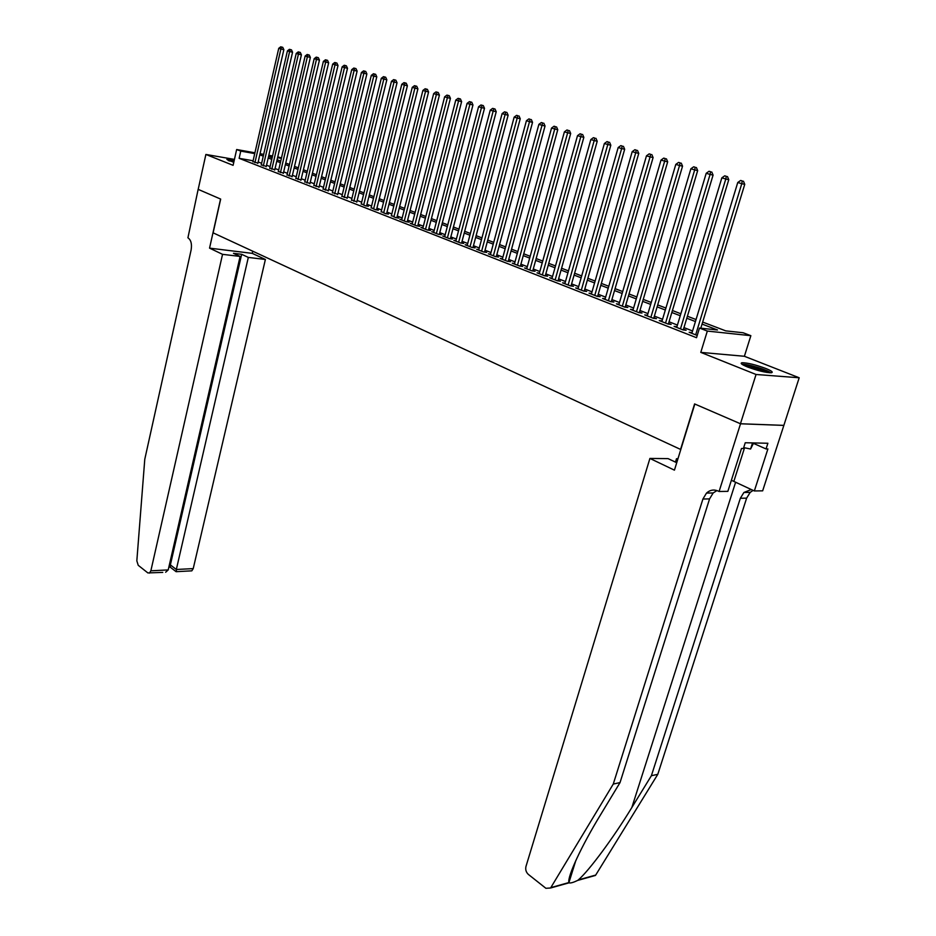 <?xml version="1.0" encoding="UTF-8"?>
<svg xmlns="http://www.w3.org/2000/svg" width="936" height="936" viewBox="0 0 936 936"><rect width="100%" height="100%" fill="white"/><g stroke="black" fill="none" stroke-linecap="round" stroke-linejoin="round"><path stroke-width="1.4" d="M765.753 368.456C755.434 364.701 747.536 362.794 742.049 362.735C739.931 363.191 741.745 364.595 747.49 366.97C757.809 370.75 765.753 372.68 771.346 372.762C773.499 372.294 771.638 370.855 765.753 368.456M234.234 160.325L226.863 159.424L233.766 162.373M702.667 322.066L725.763 330.876L743.09 332.748L750.859 335.685L707.323 331.075L699.485 328.045L717.514 329.987L702.058 324.078M740.528 423.786L694.828 404.036L674.435 470.153L649.912 458.441L525.95 866.525C525.295 869.626 526.079 872.235 528.302 874.364L545.899 888.299L550.59 887.995L613.267 784.064L702.913 499.028L706.505 493.073C710.05 489.902 713.946 489.235 718.204 491.061L719.082 491.482L740.528 423.786L783.853 425.4L799.192 377.77L744.389 356.277L750.859 335.685M277.758 156.885L281.479 157.938M783.771 425.365L740.446 423.751L756.054 374.482L799.192 377.77M234.433 159.401L205.885 154.452L233.099 165.333L236.656 149.526L254.931 152.79M740.446 423.751L694.594 403.931L680.566 449.42L213.115 232.842L220.674 199.087L198.186 189.364L205.885 154.452M692.078 332.584L689.177 332.292L697.238 335.439M676.927 326.699L674.095 326.395L683.116 329.917L686.123 330.232L683.479 329.203M662.068 320.908L659.283 320.603L668.14 324.067L671.159 324.394L668.561 323.376M647.455 315.233L644.728 314.917L653.433 318.322L656.452 318.661L653.901 317.667M633.11 309.652L630.431 309.336L638.984 312.683L642.002 313.022L639.51 312.051M619.024 304.165L616.391 303.849L624.792 307.137L627.822 307.488L625.365 306.528M605.171 298.771L602.585 298.455L610.845 301.685L613.876 302.047L611.465 301.1M591.552 293.471L589.025 293.167L597.133 296.326L600.175 296.7L597.8 295.776M578.179 288.265L575.687 287.949L583.666 291.073L586.708 291.447L584.368 290.534M565.028 283.14L562.583 282.836L570.422 285.889L573.464 286.276L571.171 285.386M552.088 278.109L549.689 277.793L557.4 280.812L560.442 281.198L558.184 280.32M539.37 273.16L537.018 272.844L544.6 275.804L547.642 276.202L545.419 275.336M526.863 268.281L524.558 267.977L532.011 270.89L535.053 271.288L532.865 270.445M514.566 263.496L512.284 263.18L519.62 266.046L522.662 266.456L520.521 265.625M502.456 258.781L500.222 258.465L507.441 261.284L510.483 261.706L508.365 260.887M490.546 254.147L488.358 253.831L495.448 256.604L498.49 257.026L496.419 256.218M478.834 249.573L476.67 249.268L483.655 251.995L486.697 252.427L484.649 251.632M467.298 245.08L465.18 244.776L472.048 247.467L475.09 247.9L473.078 247.116M455.949 240.657L453.855 240.353L460.629 242.997L463.659 243.442L461.682 242.67M444.775 236.305L442.716 236.001L449.385 238.61L452.416 239.054L450.462 238.294M433.777 232.023L431.753 231.719L438.305 234.281L441.347 234.737L439.417 233.988M422.943 227.799L420.954 227.495L427.413 230.022L430.443 230.478L428.548 229.741M412.273 223.645L410.319 223.341L416.672 225.833L419.702 226.29L417.842 225.564M401.766 219.55L399.836 219.258L406.107 221.703L409.126 222.16L407.289 221.446M391.412 215.514L395.694 217.632L398.713 218.1L396.899 217.398M381.221 211.548L385.433 213.63L388.452 214.098L386.673 213.408M371.183 207.628L375.336 209.676L378.343 210.155L376.588 209.465M361.284 203.767L365.379 205.791L368.386 206.271L366.655 205.592M351.526 199.976L356.862 201.778M341.921 196.221L347.209 198.011M332.444 192.535L337.709 194.302M323.107 188.896L328.325 190.64M313.899 185.305L319.094 187.036M304.82 181.759L309.98 183.479M295.87 178.273L300.994 179.981M287.048 174.833L292.137 176.518M278.343 171.44L283.397 173.113M269.755 168.094L274.774 169.744M261.284 164.794L266.269 166.432M253.106 160.758L239.136 158.324L696.536 337.709L699.485 328.045M692.57 330.958L683.97 327.612M677.43 325.061L669.041 321.797M662.548 319.281L654.369 316.099M647.946 313.595L639.967 310.495M633.59 308.014L625.81 304.984M619.492 302.527L611.898 299.579M605.639 297.133L598.233 294.255M592.02 291.845L584.801 289.025M578.647 286.627L571.592 283.889M565.484 281.514L558.605 278.834M552.544 276.483L545.828 273.862M539.826 271.534L533.274 268.983M527.319 266.666L520.919 264.174M515.011 261.869L508.763 259.447M502.901 257.166L496.805 254.791M490.99 252.533L485.035 250.216M479.267 247.97L473.452 245.7M467.731 243.477L462.056 241.266M456.37 239.054L450.824 236.902M445.185 234.714L439.78 232.608M434.187 230.431L428.899 228.372M423.353 226.208L418.193 224.207M412.671 222.054L407.64 220.1M402.164 217.971L397.238 216.052M391.81 213.946L387.001 212.074M381.619 209.968L376.915 208.143M371.569 206.06L366.982 204.282M361.67 202.211L357.189 200.468M351.913 198.42L347.537 196.712M342.295 194.676L338.013 193.015M332.818 190.991L328.641 189.364M323.47 187.352L319.398 185.761M314.262 183.772L310.272 182.216M305.183 180.239L301.287 178.718M296.232 176.752L292.43 175.278M287.399 173.324L283.678 171.873M278.694 169.931L275.055 168.515M270.106 166.585L266.549 165.204M261.635 163.297L258.161 161.94M252.931 161.53L257.891 163.156M744.389 356.277L700.783 352.381L756.054 374.482M700.783 352.381L707.323 331.075M239.136 158.324L240.763 151.106L236.656 149.526M268.562 156.487L272.13 157.845M277.091 159.74L280.741 161.132M285.737 163.039L289.47 164.455M294.512 166.386L298.327 167.836M303.404 169.767L307.312 171.265M312.413 173.207L316.415 174.739M321.563 176.693L325.658 178.261M330.841 180.239L335.029 181.841M340.248 183.83L344.53 185.457M349.783 187.469L354.182 189.142M359.471 191.155L363.964 192.874M369.299 194.91L373.897 196.665M379.267 198.713L383.982 200.503M389.388 202.574L394.208 204.411M399.66 206.493L404.598 208.377M410.085 210.471L415.139 212.39M420.673 214.508L425.845 216.485M431.426 218.603L436.726 220.627M442.342 222.768L447.771 224.839M453.422 226.992L458.979 229.121M464.689 231.297L470.375 233.462M476.12 235.661L481.958 237.884M487.75 240.084L493.717 242.365M499.555 244.589L505.674 246.928M511.559 249.175L517.819 251.562M523.75 253.82L530.174 256.277M536.152 258.558L542.728 261.062M548.753 263.367L555.493 265.929M561.577 268.246L568.48 270.89M574.61 273.218L581.689 275.921M587.866 278.284L595.12 281.046M601.345 283.421L608.786 286.264M615.069 288.662L622.686 291.564M629.027 293.986L636.843 296.958M643.243 299.403L651.245 302.457M657.692 304.914L665.905 308.049M672.422 310.53L680.835 313.747M687.41 316.251L696.045 319.539M281.385 158.359L277.571 157.681M272.376 156.757L268.655 156.09M260.044 153.715L263.683 154.358M268.843 155.282L272.563 155.949M254.744 153.598L240.763 151.106M695.436 321.539L686.802 318.24M680.238 315.725L671.826 312.507M665.32 310.015L657.119 306.868M650.672 304.399L642.669 301.345M636.269 298.9L628.465 295.905M622.136 293.483L614.519 290.569M608.236 288.159L600.807 285.316M594.582 282.929L587.328 280.156M581.151 277.793L574.084 275.09M567.953 272.739L561.05 270.106M554.978 267.778L548.25 265.204M542.225 262.887L535.649 260.372M529.671 258.09L523.259 255.633M517.327 253.363L511.068 250.965M505.183 248.719L499.075 246.379M493.237 244.144L487.27 241.862M481.478 239.639L475.652 237.416M469.907 235.217L464.221 233.041M458.523 230.853L452.965 228.735M447.314 226.57L441.886 224.488M436.281 222.335L430.981 220.311M425.412 218.182L420.241 216.204M414.706 214.087L409.652 212.156M404.176 210.05L399.239 208.166M393.787 206.072L388.966 204.235M383.561 202.164L378.858 200.362M373.487 198.303L368.889 196.548M363.566 194.512L359.073 192.793M353.785 190.768L349.397 189.084M344.144 187.071L339.85 185.433M334.643 183.433L330.455 181.83M325.272 179.852L321.177 178.285M316.04 176.319L312.039 174.786M306.938 172.832L303.03 171.335M297.964 169.393L294.15 167.93M289.107 166.011L285.386 164.584M280.379 162.665L276.74 161.273M271.768 159.366L268.211 158.008M263.273 156.125L259.798 154.791M257.821 163.461L283.854 49.678L280.894 48.965L254.943 162.653M281.584 47.046L282.754 47.338L280.718 46.8L281.584 47.046L280.894 48.965L278.741 48.333L252.86 161.834M283.854 49.678L282.754 47.338M280.718 46.8L278.741 48.333M229.063 160.863L233.941 161.589M233.977 161.448L228.197 160.512M743.184 365.005C745.571 364.677 750.368 365.555 757.563 367.661C763.987 369.661 767.965 371.358 769.497 372.762M766.701 372.411L757.165 368.737L745.688 366.222M770.913 372.797C768.585 371.206 764.197 369.416 757.774 367.427C750.508 365.286 745.255 364.233 741.991 364.279M753.632 442.939L750.578 449.023L743.699 447.607M752.532 442.915L750.578 449.023M222.546 254.335L150.86 570.82L168.211 569.919L240.107 256.441L222.546 254.335L209.547 248.134L220.557 199.04L198.186 189.364M162.759 572.399L147.865 572.926L138.224 565.297L136.832 560.828L144.776 459.284L191.119 249.947C192.079 243.968 191.014 239.92 187.925 237.802L198.151 189.353M252.743 251.199L252.252 253.363L209.547 248.134M252.252 253.363L265.391 259.471L248.321 257.423L241.663 254.299L233.462 253.305L240.107 256.441M248.321 257.423L176.331 569.486L193.225 568.608L191.821 570.843L190.581 570.913M265.391 259.471L193.225 568.608M149.479 573.113L150.86 570.82M241.663 254.299L170.375 564.899L176.331 569.486L176.518 571.662M170.34 567.228L170.375 564.899L169.346 564.958M165.637 572.247L168.211 569.919M613.267 784.064L620.03 782.59L600.421 815.01C581.513 845.887 567.122 877.055 568.924 882.554L569.018 882.835C570.457 883.315 573.335 882.508 577.688 880.413L578.296 879.934C588.873 870.936 613.606 837.58 631.847 807.511L651.386 775.722L740.341 498.268L743.909 492.476L751.292 489.528M677.781 459.307L676.506 458.71L675.453 462.115M676.506 458.71L677.957 458.722M651.386 775.722L657.797 774.318L746.624 498.139L750.192 492.383L753.129 490.382M716.976 490.558L713.162 492.968L709.57 498.888L620.03 782.59M578.296 879.934L595.705 875.066L657.797 774.318M719.082 491.482L727.857 491.353L741.499 448.484L743.406 448.519L745.243 442.751L767.883 443.255L766.046 448.941L767.894 448.964L754.346 490.955L762.653 490.838L783.853 425.4M649.912 458.441L668.058 458.617L676.728 462.712M731.379 480.273L754.346 490.955M595.705 875.066L591.505 876.248M753.48 443.395L766.046 448.941M266.198 166.737L292.558 52.229L289.61 51.515L263.32 165.918M290.289 49.585L291.47 49.865L289.411 49.327L290.289 49.585L289.61 51.515L287.422 50.872L261.214 165.099M292.558 52.229L291.47 49.865M289.411 49.327L287.422 50.872M274.704 170.059L301.404 54.803L298.444 54.101L271.826 169.24M299.122 52.147L300.304 52.439L298.233 51.889L299.122 52.147L298.444 54.101L296.221 53.446L269.685 168.41M301.404 54.803L300.304 52.439M298.233 51.889L296.221 53.446M283.315 173.429L310.366 57.424L307.394 56.71L280.437 172.61M308.073 54.744L309.254 55.037L307.172 54.487L308.073 54.744L307.394 56.71L305.148 56.055L278.273 171.756M310.366 57.424L309.254 55.037M307.172 54.487L305.148 56.055M292.055 176.845L319.445 60.079L316.473 59.366L289.166 176.015M317.152 57.388L318.334 57.681L316.239 57.119L317.152 57.388L316.473 59.366L314.192 58.699L286.978 175.161M319.445 60.079L318.334 57.681M316.239 57.119L314.192 58.699M300.912 180.309L328.665 62.77L325.693 62.057L298.022 179.478M326.36 60.068L327.553 60.349L325.435 59.799L326.36 60.068L325.693 62.057L323.376 61.39L295.799 178.612M328.665 62.77L327.553 60.349M325.435 59.799L323.376 61.39M309.898 183.819L338.013 65.508L335.029 64.795L306.996 182.988M335.696 62.782L336.89 63.063L334.76 62.501L335.696 62.782L335.029 64.795L332.678 64.104L304.738 182.099M338.013 65.508L336.89 63.063M334.76 62.501L332.678 64.104M319 187.387L347.502 68.281L344.506 67.567L316.111 186.545M345.173 65.532L346.367 65.824L344.226 65.251L345.173 65.532L344.506 67.567L342.131 66.865L313.817 185.644M347.502 68.281L346.367 65.824M344.226 65.251L342.131 66.865M328.243 190.991L357.119 71.089L354.124 70.375L325.342 190.148M354.791 68.328L355.984 68.609L353.82 68.047L354.791 68.328L354.124 70.375L351.714 69.662L323.025 189.248M357.119 71.089L355.984 68.609M353.82 68.047L351.714 69.662M337.615 194.665L366.877 73.944L363.882 73.23L334.714 193.81M364.549 71.159L365.742 71.452L363.566 70.879L364.549 71.159L363.882 73.23L361.425 72.505L332.362 192.886M366.877 73.944L365.742 71.452M363.566 70.879L361.425 72.505M347.127 198.374L376.787 76.834L373.78 76.12L344.214 197.519M374.447 74.038L375.64 74.33L373.441 73.745L374.447 74.038L373.78 76.12L371.3 75.395L341.827 196.595M376.787 76.834L375.64 74.33M373.441 73.745L371.3 75.395M356.768 202.153L386.837 79.771L383.83 79.057L353.866 201.287M384.485 76.963L385.69 77.243L383.479 76.658L384.485 76.963L383.83 79.057L381.303 78.32L351.433 200.339M386.837 79.771L385.69 77.243M383.479 76.658L381.303 78.32M366.561 205.978L397.039 82.754L394.033 82.04L363.648 205.113M394.688 79.923L395.881 80.203L393.658 79.618L394.688 79.923L394.033 82.04L391.47 81.292L361.191 204.153M397.039 82.754L395.881 80.203M393.658 79.618L391.47 81.292M376.494 209.863L407.394 85.773L404.387 85.059L373.581 208.997M405.031 82.93L406.236 83.21L403.989 82.625L405.031 82.93L404.387 85.059L401.778 84.298L371.077 208.014M407.394 85.773L406.236 83.21M403.989 82.625L401.778 84.298M386.568 213.806L417.912 88.85L414.894 88.136L383.655 212.928M415.537 85.983L416.742 86.264L414.484 85.679L415.537 85.983L414.894 88.136L412.25 87.364L381.127 211.945M417.912 88.85L416.742 86.264M414.484 85.679L412.25 87.364M396.805 217.807L428.583 91.962L425.564 91.248L393.88 216.93M426.208 89.084L427.413 89.365L425.131 88.768L426.208 89.084L425.564 91.248L422.885 90.464L391.318 215.923M428.583 91.962L427.413 89.365M425.131 88.768L422.885 90.464M407.183 221.867L439.417 95.133L436.398 94.419L404.27 220.99M437.042 92.231L438.247 92.512L435.954 91.915L437.042 92.231L436.398 94.419L433.672 93.623L401.661 219.96M439.417 95.133L438.247 92.512M435.954 91.915L433.672 93.623M417.725 225.986L450.427 98.35L447.408 97.636L414.812 225.108M448.04 95.425L449.245 95.718L446.928 95.109L448.04 95.425L447.408 97.636L444.635 96.829L412.168 224.067M450.427 98.35L449.245 95.718M446.928 95.109L444.635 96.829M428.431 230.174L461.612 101.614L458.581 100.901L425.517 229.285M459.213 98.678L460.418 98.959L458.09 98.35L459.213 98.678L458.581 100.901L455.774 100.082L422.826 228.232M461.612 101.614L460.418 98.959M458.09 98.35L455.774 100.082M439.312 234.433L472.961 104.937L469.93 104.224L436.387 233.532M470.562 101.977L471.767 102.258L469.416 101.638L470.562 101.977L469.93 104.224L467.076 103.393L433.66 232.467M472.961 104.937L471.767 102.258M469.416 101.638L467.076 103.393M450.345 238.75L484.497 108.307L481.467 107.593L447.431 237.849M482.087 105.323L483.304 105.604L480.928 104.984L482.087 105.323L481.467 107.593L478.565 106.751L444.659 236.761M484.497 108.307L483.304 105.604M480.928 104.984L478.565 106.751M461.565 243.138L496.22 111.723L493.19 111.021L458.652 242.225M493.81 108.728L495.015 109.009L492.628 108.389L493.81 108.728L493.19 111.021L490.242 110.156L455.832 241.125M496.22 111.723L495.015 109.009M492.628 108.389L490.242 110.156M472.949 247.595L508.131 115.21L505.101 114.496L470.036 246.683M505.709 112.191L506.926 112.472L504.516 111.84L505.709 112.191L505.101 114.496L502.105 113.63L467.169 245.56M508.131 115.21L506.926 112.472M504.516 111.84L502.105 113.63M484.52 252.123L520.24 118.743L517.21 118.041L481.619 251.199M517.807 115.701L516.59 115.35L517.807 115.701L517.21 118.041L514.156 117.152L478.705 250.064M520.24 118.743L519.024 115.982M516.59 115.35L514.156 117.152M496.279 256.721L532.537 122.335L529.507 121.633L493.377 255.797M530.104 119.281L528.875 118.919L530.104 119.281L529.507 121.633L526.418 120.732L490.417 254.639M532.537 122.335L531.32 119.562M528.875 118.919L526.418 120.732M508.225 261.401L545.044 125.997L542.014 125.295L505.323 260.465M542.611 122.908L541.347 122.546L542.611 122.908L542.014 125.295L538.867 124.371L502.316 259.284M545.044 125.997L543.828 123.189M541.347 122.546L538.867 124.371M520.369 266.152L557.762 129.706L554.732 129.004L517.479 265.216M555.317 126.606L554.042 126.231L555.317 126.606L554.732 129.004L551.538 128.068L514.426 264.01M557.762 129.706L556.534 126.886M554.042 126.231L551.538 128.068M532.724 270.984L570.691 133.485L567.661 132.783L529.823 270.036M568.246 130.361L566.947 129.987L568.246 130.361L567.661 132.783L564.408 131.836L526.722 268.819M570.691 133.485L569.462 130.642M566.947 129.987L564.408 131.836M545.267 275.898L583.842 137.335L580.811 136.633L542.377 274.938M581.396 134.176L580.063 133.789L581.396 134.176L580.811 136.633L577.512 135.661L539.218 273.71M583.842 137.335L582.601 134.456M580.063 133.789L577.512 135.661M558.031 280.894L597.215 141.242L594.196 140.54L555.142 279.922M594.758 138.06L593.412 137.674L594.758 138.06L594.196 140.54L590.827 139.558L551.936 278.671M597.215 141.242L595.975 138.341M593.412 137.674L590.827 139.558M571.007 285.971L610.822 145.209L607.803 144.518L568.129 285M608.365 142.015L606.996 141.617L608.365 142.015L607.803 144.518L604.375 143.524L564.864 283.725M610.822 145.209L609.57 142.295M606.996 141.617L604.375 143.524M584.204 291.131L624.675 149.257L621.644 148.567L581.326 290.16M622.206 146.039L620.802 145.63L622.206 146.039L621.644 148.567L618.169 147.549L578.003 288.861M624.675 149.257L623.411 146.32M620.802 145.63L618.169 147.549M597.624 296.384L638.762 153.375L635.743 152.685L594.758 295.402M636.281 150.134L634.865 149.725L636.281 150.134L635.743 152.685L632.198 151.655L591.388 294.079M638.762 153.375L637.486 150.415M634.865 149.725L632.198 151.655M611.278 301.731L653.094 157.564L650.087 156.874L608.423 300.737M650.614 154.3L649.174 153.878L650.614 154.3L650.087 156.874L646.472 155.821L604.984 299.403M653.094 157.564L651.819 154.569M649.174 153.878L646.472 155.821M625.166 307.172L667.684 161.823L664.677 161.144L622.335 306.177M665.203 158.535L663.741 158.114L665.203 158.535L664.677 161.144L661.003 160.068L618.836 304.808M667.684 161.823L666.409 158.816M663.741 158.114L661.003 160.068M639.311 312.718L682.543 166.163L679.548 165.485L636.48 311.7M680.062 162.852L678.565 162.419L680.062 162.852L679.548 165.485L675.804 164.397L632.923 310.307M682.543 166.163L681.256 163.133M678.565 162.419L675.804 164.397M653.702 318.357L697.671 170.586L694.676 169.919L650.883 317.327M695.191 167.251L693.658 166.807L695.191 167.251L694.676 169.919L690.873 168.796L647.256 315.912M697.671 170.586L696.384 167.521M693.658 166.807L690.873 168.796M668.351 324.09L713.08 175.09L710.085 174.424L665.543 323.049M710.588 171.721L709.032 171.276L710.588 171.721L710.085 174.424L706.212 173.289L661.857 321.61M713.08 175.09L711.781 172.002M709.032 171.276L706.212 173.289M683.257 329.928L728.77 179.677L725.786 179.01L680.472 328.887M726.277 176.284L724.698 175.828L726.277 176.284L725.786 179.01L721.843 177.852L676.716 327.413M728.77 179.677L727.471 176.553M724.698 175.828L721.843 177.852M700.795 328.197L744.752 184.345L741.78 183.678L695.67 334.819M742.26 180.929L740.645 180.461L742.26 180.929L741.78 183.678L737.755 182.508L691.844 333.333M744.752 184.345L743.453 181.198M740.645 180.461L737.755 182.508M631.847 807.511L735.626 482.204M740.341 498.268L746.624 498.139M709.57 498.888L702.913 499.028M550.859 887.609L568.924 882.554M744.553 447.782L733.847 481.373M191.821 570.843L176.108 571.685M168.843 567.169L170.165 567.099L176.12 571.697M568.924 882.613L575.839 860.488M713.162 492.968L706.505 493.073M743.909 492.476L750.192 492.383M550.59 887.995L569.018 882.835M577.688 880.413L595.448 875.441"/></g></svg>
